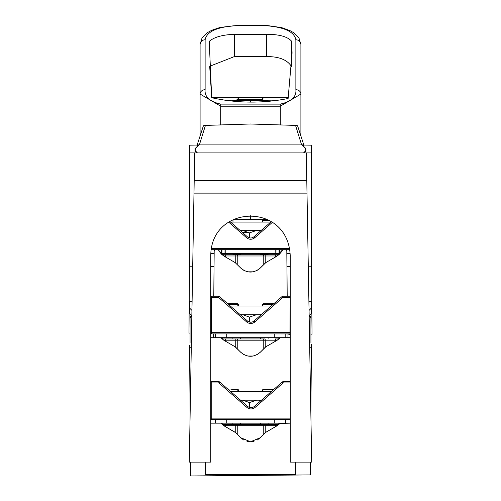<?xml version="1.0" encoding="UTF-8"?>
<svg xmlns="http://www.w3.org/2000/svg" width="501" height="501" viewBox="0 0 501 501"><rect width="100%" height="100%" fill="white"/><g stroke="black" fill="none" stroke-linecap="round" stroke-linejoin="round"><path stroke-width="0.75" d="M308.679 266.125L311.459 266.1L311.459 145.177L311.459 266.081L308.278 266.131L311.459 266.081L311.459 185.79M250.494 219.451L263.05 219.67L250.494 219.451L250.494 215.762L250.494 219.451L233.153 219.751L250.494 219.451M286.941 266.325L290.217 266.294M290.217 266.432L286.941 266.457M308.284 266.219L311.459 266.194L311.04 266.087L311.459 266.081L311.459 145.177L303.537 145.04L307.808 145.115M305.184 145.065L303.9 145.046L305.184 145.065M307.927 145.115L311.459 145.177M303.919 152.911L305.929 150.901L305.929 148.634L303.919 146.624L303.919 145.046M191.658 326.37L194.206 180.567L193.987 193.135L307.007 193.135L306.305 152.911L311.459 152.911M309.161 316.388L310.933 318.179L310.933 317.171L309.267 315.492M310.933 318.179L310.933 342.659M308.898 301.652L311.459 301.696L308.898 301.652L311.459 301.696L311.459 308.002L309.054 310.426L311.459 308.002L311.459 313.275L311.459 301.696L308.898 301.652L310.933 301.683M310.933 347.738L309.706 347.738M309.142 315.617L311.459 313.275M190.555 462.122L190.674 475.95L310.326 474.904L310.438 462.122L310.326 474.904L190.674 475.95L190.555 462.122M190.13 413.851L189.535 345.227L190.13 413.851M311.465 344.162L310.858 413.851L311.465 344.162L310.933 344.168M190.061 345.22L189.535 345.227M285.689 423.157L285.689 419.387L290.217 419.387L274.755 419.387L274.755 423.157L290.217 423.157L279.953 423.408L276.89 425.881L265.887 432.238L260.276 437.73L257.332 439.966M210.777 423.157L220.822 423.157L224.097 425.881L220.822 423.157L226.239 423.157L226.239 419.387L211.779 419.387A1.259 1.259 0 0 1 210.777 418.886M290.217 337.687L280.51 337.687L276.89 340.411L280.51 337.687M276.89 340.411L265.887 346.761L260.276 352.253L256.975 354.695M244.012 354.689L240.718 352.253C247.243 357.614 253.756 357.614 260.276 352.253L265.361 347.162M235.627 347.162L240.718 352.253L235.107 346.767L224.097 340.411L221.041 337.931L224.097 340.411L235.107 346.767M221.041 337.931L210.777 337.687M213.464 333.91L213.426 337.687L285.795 337.687L285.795 333.91L289.966 333.91L211.528 333.91L215.298 333.91L211.528 333.91L215.298 333.91L215.298 337.687M287.198 296.204L286.804 250.945L285.551 249.698L282.896 249.698L282.201 250.162L276.89 256.193L265.887 262.549L260.276 268.041L256.975 270.477M244.012 270.477L240.718 268.041C247.243 273.402 253.756 273.402 260.276 268.041L265.367 262.95M240.718 268.041L235.107 262.549L224.097 256.193L218.092 249.698L215.443 249.698L214.184 250.945L213.789 296.204M282.896 249.698L280.892 252.535M279.502 254.189L276.89 256.193M253.199 271.824L247.788 271.818M220.102 252.535L218.787 250.162M224.097 256.193L221.486 254.189M253.199 356.036L247.782 356.036M267.19 346.009L265.611 346.949M205.435 462.122L205.548 474.704L295.446 474.704L295.552 462.122M243.649 439.966L240.718 437.73L250.494 441.776L260.276 437.73L265.586 432.444L275.431 426.727M240.718 437.73L235.113 432.238L224.097 425.881L235.627 432.639M280.51 423.157L276.89 425.881M250.462 441.776L246.968 441.318M254.02 441.325L250.531 441.776M189.535 185.79L189.535 266.1L192.315 266.125M210.777 266.294L214.052 266.325M214.052 266.457L210.777 266.432M309.33 326.37L306.787 180.567L194.206 180.567L194.689 152.911L189.535 152.911L189.535 266.081L192.71 266.131L189.535 266.194L192.71 266.219M193.217 145.115L197.45 145.04L189.535 145.177L197.45 145.04L197.075 145.046L197.075 146.624L195.064 148.634L195.064 150.901L197.075 152.911M197.075 145.046L193.261 145.108M191.726 315.492L190.061 317.171L190.061 342.659M189.535 152.911L189.535 145.177M189.535 301.696L192.09 301.652L189.535 301.696L189.535 308.002L189.535 301.696L192.09 301.652L189.535 301.696M189.535 313.275L189.535 308.002L191.939 310.426L189.535 308.002L189.535 313.275L191.845 315.617M191.288 347.738L190.061 347.738M190.061 318.179L191.833 316.388M190.061 301.683L192.09 301.652M280.165 253.468L279.408 253.468L280.165 253.468M286.829 253.468L290.085 253.468L286.829 253.468M220.822 253.468L221.586 253.468L220.822 253.468M214.165 253.468L210.902 253.468L214.165 253.468M193.987 193.135L189.29 462.122L210.777 462.122L210.777 255.491C210.94 204.533 287.906 201.634 290.217 255.491L290.217 462.122L311.703 462.122L307.007 193.135M194.689 152.911L306.305 152.911M199.379 144.113L197.45 144.113L199.379 144.113M197.45 146.624L197.45 144.113L199.385 144.113L197.45 144.113L197.45 146.624M301.132 136.698L303.537 144.113L303.537 146.624L303.537 144.113L197.45 144.113L203.419 125.745L205.441 125.407L199.461 144.614L195.315 148.766L195.315 150.776L197.45 152.911M303.537 152.911L305.679 150.776L305.679 148.766L301.527 144.614L295.546 125.407L250.5 123.997L205.441 125.407M303.537 144.113L301.608 144.113L303.537 144.113L297.575 125.745L295.546 125.407M199.861 136.698L197.45 144.113M305.679 148.766L303.537 146.624M268.905 220.283L262.436 220.283L263.188 219.532L266.056 219.532M262.443 222.081L262.436 220.283L262.436 222.081M230.548 222.081L270.772 222.081M261.134 230.498L258.579 230.498L260.727 230.855M258.579 230.498L256.512 230.498L249.435 232.884L249.435 237.843M256.512 230.498L242.822 230.498L249.435 232.884M242.822 230.498L240.267 230.573M240.893 230.498L240.186 230.498M240.442 253.468L240.442 254.727M260.551 253.468L260.551 254.727M289.659 249.698L285.676 249.698M285.551 249.698L211.441 249.698A1.259 1.259 0 0 1 211.316 249.692A1.259 1.259 0 0 0 211.441 249.698A1.259 1.259 0 0 1 211.316 249.692A1.259 1.259 0 0 0 211.441 249.698L211.441 248.44M228.794 222.219L246.523 237.699L247.35 236.754L229.903 221.523L247.35 236.754A5.029 5.029 0 0 0 253.963 236.754L271.279 221.636M221.586 253.468L221.586 249.698L221.586 253.468L279.408 253.468L279.408 249.698L279.408 253.468M221.956 249.698L221.93 253.468M224.987 253.468L225.005 249.698M225.876 249.698L225.851 253.468M275.112 253.468L275.143 249.698M276.001 249.698L275.982 253.468M279.038 253.468L279.057 249.698M232.984 254.69L240.442 254.69M260.551 254.69L268.091 254.69M278.932 254.727L222.056 254.727M274.623 254.727L275.35 254.727A1.259 0.369 -90 0 1 275.719 255.98L235.758 255.98A1.259 0.369 -90 0 1 236.134 254.727M230.303 306.011L271.191 306.011M228.575 304.502L237.85 304.502L237.85 306.011M237.098 303.75L237.831 303.775L238.551 304.502L238.551 306.011L238.551 304.502L237.831 303.775L237.123 303.775M227.798 303.744L231.575 303.744M234.806 303.744L237.004 303.744M237.85 304.502L237.098 303.744L227.711 303.744L219.425 296.517L247.438 320.972A5.029 5.029 0 0 0 254.051 320.972L282.069 296.517L254.051 320.972L254.877 321.918L282.896 297.462L282.069 296.517L273.784 303.744L263.188 303.744L262.436 304.502L262.436 306.011L262.436 304.502L272.92 304.502M266.056 303.744L269.275 303.744M282.896 296.204L289.966 296.204A1.259 1.259 0 0 1 290.217 296.229A1.259 1.259 0 0 0 289.966 296.204L289.966 297.462L282.896 297.462L282.896 296.204A1.259 1.259 0 0 0 282.069 296.517L273.784 303.744M290.217 333.885A1.259 1.259 0 0 1 289.966 333.91L290.217 297.462M210.777 297.462L211.528 297.462L211.528 296.204A1.259 1.259 0 0 0 210.777 296.454A1.259 1.259 0 0 1 211.528 296.204L218.599 296.204A1.259 1.259 0 0 1 219.425 296.517A1.259 1.259 0 0 0 218.599 296.204L218.599 297.462L211.528 297.462L211.528 332.658L290.217 332.658M210.777 333.66A1.259 1.259 0 0 0 211.528 333.91A1.259 1.259 0 0 1 210.777 333.66A1.259 1.259 0 0 0 211.528 333.91A1.259 1.259 0 0 1 210.777 333.66M246.611 321.918L247.438 320.972L219.425 296.517L218.599 297.462L246.611 321.918A6.288 6.288 0 0 0 254.877 321.918M261.221 314.716L258.579 314.716L260.796 315.085M258.579 314.716L256.512 314.716L249.435 317.102L249.435 322.037M256.512 314.716L242.822 314.716L249.435 317.102M242.822 314.716L240.342 314.778M240.893 314.716L240.273 314.716M240.442 337.687L240.442 338.939M260.551 337.687L260.551 338.939M277.247 340.198L265.229 340.198A1.259 0.369 90 0 0 264.86 338.939L222.056 338.939M278.932 338.939L275.35 338.939A1.259 0.369 -90 0 1 275.719 340.198L275.719 341.087M222.845 337.687L222.588 338.939M228.825 389.972L237.85 389.972L237.85 391.481M237.981 389.396L238.551 389.972L238.551 391.481L238.551 389.972L237.831 389.246L237.123 389.246M237.85 389.972L237.098 389.221L237.969 389.383M237.098 389.221L231.575 389.221M234.806 389.221L237.004 389.221M273.17 389.972L262.436 389.972L263.188 389.221L274.034 389.221L282.32 381.987L254.308 406.443L282.32 381.987A1.259 1.259 0 0 1 283.146 381.681L290.217 381.681M262.443 391.481L262.436 389.972L262.436 391.481M266.056 389.221L269.275 389.221M230.554 391.481L271.442 391.481M210.777 382.182A1.259 1.259 0 0 1 211.779 381.681L218.849 381.681A1.259 1.259 0 0 1 219.676 381.987L247.694 406.443A5.029 5.029 0 0 0 254.308 406.443L255.134 407.388L283.146 382.933L282.32 381.987M219.676 381.987L218.849 382.933L211.779 382.933L211.779 418.128L290.217 418.128M278.537 424.416L264.86 424.416L278.537 424.416L278.149 424.416L278.149 423.157M277.247 425.675L265.229 425.675A1.259 0.369 90 0 0 264.86 424.416L222.056 424.416M222.845 423.157L222.845 424.416L233.291 424.416L232.896 424.416L232.896 423.157M261.472 400.186L258.579 400.186L260.99 400.612M258.579 400.186L256.512 400.186L249.435 402.579L249.435 407.438M256.512 400.186L242.822 400.186L249.435 402.579M242.822 400.186L240.561 400.224M240.893 400.186L240.524 400.186M240.442 423.157L240.442 424.416M260.551 423.157L260.551 424.416M210.777 418.128L211.779 418.128L211.779 419.387L210.777 419.387M285.689 419.387L215.298 419.387L215.298 423.157M274.755 423.157L226.239 423.157M290.217 334.731L287.975 333.96L287.975 337.687M287.975 333.942L274.755 333.91L274.755 337.687M226.239 337.687L226.239 333.91L215.298 333.91M287.975 337.799L287.449 337.687M304.433 152.398L304.433 152.022M196.567 152.028L196.567 152.404M197.701 145.083L196.448 145.083L197.701 145.083M303.537 145.083L303.919 145.083L303.537 145.083M250.494 102.11L250.494 100.457L224.536 100.125M250.494 100.457L279.351 100.062M261.522 99.555L263.044 97.845L264.171 97.776L236.816 97.776L237.944 97.845L238.094 99.386L236.967 99.555L262.743 99.555M263.044 97.845L262.893 99.386M237.944 97.845L239.465 99.555M300.901 135.99L300.901 44.401A5.029 4.615 180 0 0 295.872 39.786C294.206 31.018 282.307 26.221 260.176 25.388L260.176 25.05L260.176 25.388L240.818 25.388L240.818 25.05L240.818 25.388C218.686 26.215 206.788 31.018 205.122 39.786L205.122 89.692C204.421 96.749 209.612 101.559 220.703 104.114L220.703 124.617M295.872 39.786L295.872 89.692C296.573 96.749 291.375 101.559 280.284 104.114L220.703 104.114M291.732 41.364C287.662 36.648 279.314 34.306 266.682 34.337L234.311 34.337C222.507 34.757 214.159 37.099 209.249 41.37L211.691 97.714C236.96 103.287 262.43 103.55 288.106 98.503L292.077 53.106L291.732 41.364L291.732 65.55M205.122 39.786A5.029 4.615 180 0 0 200.093 44.401L200.093 94.056L220.703 106.206L280.284 106.206L280.284 104.114M295.872 89.692A5.029 4.365 0 0 1 300.901 94.056L280.284 106.206L280.284 124.617M234.311 34.337L234.311 56.607L209.694 66.289L211.672 97.444L209.694 66.289L234.311 56.607L266.682 56.607C279.226 56.481 287.574 59.907 291.732 66.902M300.901 94.056L300.901 44.401L298.94 37.913L293.392 32.54L289.91 30.586L281.556 27.593L264.553 25.15L240.818 25.05L220.164 27.405L211.885 30.217L207.758 32.433L202.035 37.944L200.093 44.401L200.093 135.99M209.255 48.065L209.243 44.996M209.694 66.289L234.311 56.607L266.682 56.607L266.682 34.337M205.122 89.692A5.029 4.365 0 0 0 200.093 94.056L200.093 64.316M200.093 111.986L200.093 120.058M300.901 119.726L300.901 111.986M310.933 334.148L312.042 334.161L311.447 266.194M305.428 151.402L305.053 151.396M190.061 333.096L188.958 333.084L189.541 266.194M303.537 146.33L303.919 146.336M211.528 333.91L211.528 332.658L210.777 332.658M242.352 232.389L248.571 232.389M211.516 248.44L289.459 248.44M246.523 237.699A6.288 6.288 0 0 0 254.79 237.699L272.381 222.344M253.963 236.754L254.79 237.699M277.247 255.98L275.719 255.98L275.719 256.869M264.86 254.727A1.259 0.369 90 0 1 265.229 255.98L265.229 263.081M262.656 254.727A1.259 1.108 90 0 1 263.764 255.98L263.764 264.553M238.332 254.727A1.259 1.108 90 0 0 237.23 255.98L237.23 264.547M235.758 263.081L235.758 255.98L223.747 255.98M225.644 254.727A1.259 0.369 90 0 0 225.275 255.98L225.275 256.869M265.229 347.299L265.229 340.198L235.758 340.198A1.259 0.369 -90 0 1 236.134 338.939M262.656 338.939A1.259 1.108 90 0 1 263.764 340.198L263.764 348.765M238.332 338.939A1.259 1.108 90 0 0 237.23 340.198L237.23 348.765M235.758 347.299L235.758 340.198L223.747 340.198M225.644 338.939A1.259 0.369 90 0 0 225.275 340.198L225.275 341.087M211.779 381.681L211.779 382.933L210.777 382.933M247.694 406.443L246.868 407.388L218.849 382.933L218.849 381.681M246.868 407.388A6.288 6.288 0 0 0 255.134 407.388M290.217 382.933L283.146 382.933L283.146 381.681M275.719 426.564L275.719 425.675A1.259 0.369 -90 0 0 275.35 424.416M265.229 432.77L265.229 425.675L235.758 425.675A1.259 0.369 -90 0 1 236.134 424.416M262.656 424.416A1.259 1.108 90 0 1 263.764 425.675L263.764 434.242M238.332 424.416A1.259 1.108 90 0 0 237.23 425.675L237.23 434.242M235.758 432.77L235.758 425.675L223.747 425.675M225.644 424.416A1.259 0.369 90 0 0 225.275 425.675L225.275 426.558M222.926 253.468L222.926 254.727M232.984 219.833L232.984 222.081M232.984 253.468L232.984 254.727M268.091 253.468L268.091 254.727M278.149 253.468L278.149 254.727M263.012 219.707L262.436 220.283M232.896 337.687L232.896 338.939M268.091 337.687L268.091 338.939M278.149 337.687L278.149 338.939M263.012 303.925L262.436 304.502M268.091 423.157L268.091 424.416M263.012 389.402L262.436 389.972M288.275 97.444L211.672 97.444L288.275 97.444M260.176 25.05L240.818 25.05M207.758 32.433L202.035 37.944L200.093 44.401"/></g></svg>
